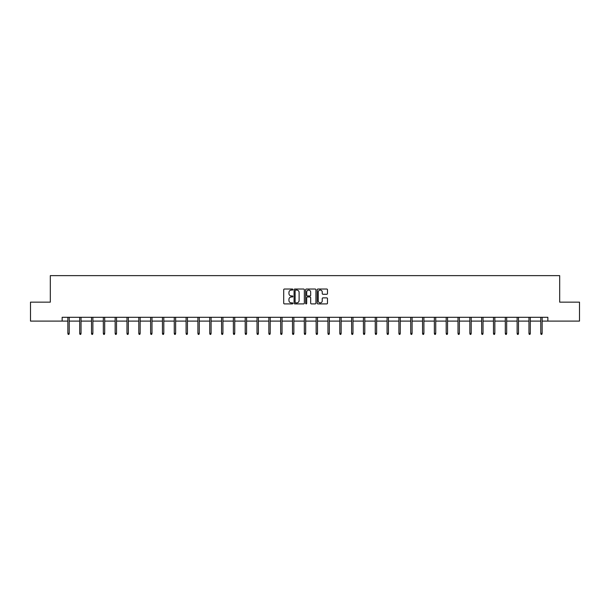 <?xml version="1.0" encoding="UTF-8"?>
<svg xmlns="http://www.w3.org/2000/svg" width="610" height="610" viewBox="0 0 610 610"><rect width="100%" height="100%" fill="white"/><g stroke="black" fill="none" stroke-linecap="round" stroke-linejoin="round"><path stroke-width="0.91" d="M292.876 289.552A0.518 0.518 0 0 0 292.35 289.026L284.451 289.026A0.747 0.747 0 0 0 283.703 289.773L283.703 303.162A0.747 0.747 0 0 0 284.451 303.902L292.35 303.902A0.518 0.518 0 0 0 292.876 303.383A0.518 0.518 0 0 0 292.35 302.865L291.328 302.865A2.379 2.379 0 0 1 288.949 300.486L288.949 299.365A2.379 2.379 0 0 1 291.328 296.986L292.35 296.986A0.518 0.518 0 0 0 292.876 296.468A0.518 0.518 0 0 0 292.35 295.949L291.328 295.949A2.379 2.379 0 0 1 288.949 293.562L288.949 292.449A2.379 2.379 0 0 1 291.328 290.07L292.35 290.07A0.518 0.518 0 0 0 292.876 289.552M326.739 294.272A0.747 0.747 0 0 0 327.486 293.524L327.486 289.773A0.747 0.747 0 0 0 326.739 289.026L317.962 289.026A0.747 0.747 0 0 0 317.215 289.773L317.215 303.162A0.747 0.747 0 0 0 317.962 303.902L326.739 303.902A0.747 0.747 0 0 0 327.486 303.162L327.486 298.625A0.747 0.747 0 0 0 326.739 297.878L322.987 297.878A0.747 0.747 0 0 0 322.24 298.625L322.24 300.875A1.99 1.99 0 0 1 320.25 302.865A1.99 1.99 0 0 1 318.26 300.875L318.26 292.06A1.99 1.99 0 0 1 320.25 290.07A1.99 1.99 0 0 1 322.24 292.06L322.24 293.524A0.747 0.747 0 0 0 322.987 294.272L326.739 294.272M62.144 321.096L30.5 321.096L30.5 302.148L50.317 302.148L50.317 275.628L559.683 275.628L559.683 302.148L579.5 302.148L579.5 321.096L547.856 321.096L547.856 317.307L62.144 317.307L62.144 321.096L67.862 321.096M304.352 289.773A0.747 0.747 0 0 0 303.605 289.026L294.828 289.026A0.747 0.747 0 0 0 294.081 289.773L294.081 303.162A0.747 0.747 0 0 0 294.828 303.902L303.605 303.902A0.747 0.747 0 0 0 304.352 303.162L304.352 289.773M306.395 289.026L315.172 289.026A0.747 0.747 0 0 1 315.919 289.773L315.919 303.162A0.747 0.747 0 0 1 315.172 303.902L311.413 303.902A0.747 0.747 0 0 1 310.673 303.162L310.673 297.733A0.747 0.747 0 0 0 309.926 296.986L307.44 296.986A0.747 0.747 0 0 0 306.693 297.733L306.693 303.383A0.518 0.518 0 0 1 306.174 303.902A0.518 0.518 0 0 1 305.648 303.383L305.648 289.773A0.747 0.747 0 0 1 306.395 289.026M69.227 321.096L79.689 321.096M81.046 321.096L91.508 321.096M92.872 321.096L103.334 321.096M104.699 321.096L115.153 321.096M116.518 321.096L126.979 321.096M128.344 321.096L138.798 321.096M140.163 321.096L150.624 321.096M151.989 321.096L162.443 321.096M163.808 321.096L174.269 321.096M175.634 321.096L186.088 321.096M187.453 321.096L197.915 321.096M199.279 321.096L209.733 321.096M211.098 321.096L221.56 321.096M222.924 321.096L233.378 321.096M234.743 321.096L245.205 321.096M246.57 321.096L257.023 321.096M258.388 321.096L268.85 321.096M270.215 321.096L280.669 321.096M282.034 321.096L292.495 321.096M293.86 321.096L304.321 321.096M305.679 321.096L316.14 321.096M317.505 321.096L327.966 321.096M329.331 321.096L339.785 321.096M341.15 321.096L351.612 321.096M352.976 321.096L363.43 321.096M364.795 321.096L375.257 321.096M376.622 321.096L387.075 321.096M388.44 321.096L398.902 321.096M400.267 321.096L410.721 321.096M412.086 321.096L422.547 321.096M423.912 321.096L434.366 321.096M435.731 321.096L446.192 321.096M447.557 321.096L458.011 321.096M459.376 321.096L469.837 321.096M471.202 321.096L481.656 321.096M483.021 321.096L493.482 321.096M494.847 321.096L505.301 321.096M506.666 321.096L517.128 321.096M518.492 321.096L528.954 321.096M530.311 321.096L540.773 321.096M542.137 321.096L547.856 321.096M295.644 290.07A0.518 0.518 0 0 0 295.126 290.589L295.126 302.346A0.518 0.518 0 0 0 295.644 302.865L296.727 302.865A2.379 2.379 0 0 0 299.106 300.486L299.106 292.449A2.379 2.379 0 0 0 296.727 290.07L295.644 290.07M310.673 292.098A1.99 1.99 0 0 0 308.683 290.108A1.99 1.99 0 0 0 306.693 292.098L306.693 295.202A0.747 0.747 0 0 0 307.44 295.949L309.926 295.949A0.747 0.747 0 0 0 310.673 295.202L310.673 292.098M67.862 333.388L68.168 334.371L68.922 334.371L69.227 333.388L67.862 333.388L67.862 317.307M69.227 333.388L69.227 317.307M79.689 333.388L79.986 334.371L80.749 334.371L81.046 333.388L79.689 333.388L79.689 317.307M81.046 333.388L81.046 317.307M91.508 333.388L91.813 334.371L92.567 334.371L92.872 333.388L91.508 333.388L91.508 317.307M92.872 333.388L92.872 317.307M103.334 333.388L103.631 334.371L104.394 334.371L104.699 333.388L103.334 333.388L103.334 317.307M104.699 333.388L104.699 317.307M115.153 333.388L115.458 334.371L116.213 334.371L116.518 333.388L115.153 333.388L115.153 317.307M116.518 333.388L116.518 317.307M126.979 333.388L127.276 334.371L128.039 334.371L128.344 333.388L126.979 333.388L126.979 317.307M128.344 333.388L128.344 317.307M138.798 333.388L139.103 334.371L139.858 334.371L140.163 333.388L138.798 333.388L138.798 317.307M140.163 333.388L140.163 317.307M150.624 333.388L150.922 334.371L151.684 334.371L151.989 333.388L150.624 333.388L150.624 317.307M151.989 333.388L151.989 317.307M162.443 333.388L162.748 334.371L163.503 334.371L163.808 333.388L162.443 333.388L162.443 317.307M163.808 333.388L163.808 317.307M174.269 333.388L174.574 334.371L175.329 334.371L175.634 333.388L174.269 333.388L174.269 317.307M175.634 333.388L175.634 317.307M186.088 333.388L186.393 334.371L187.148 334.371L187.453 333.388L186.088 333.388L186.088 317.307M187.453 333.388L187.453 317.307M197.915 333.388L198.219 334.371L198.974 334.371L199.279 333.388L197.915 333.388L197.915 317.307M199.279 333.388L199.279 317.307M209.733 333.388L210.038 334.371L210.793 334.371L211.098 333.388L209.733 333.388L209.733 317.307M211.098 333.388L211.098 317.307M221.56 333.388L221.865 334.371L222.619 334.371L222.924 333.388L221.56 333.388L221.56 317.307M222.924 333.388L222.924 317.307M233.378 333.388L233.683 334.371L234.446 334.371L234.743 333.388L233.378 333.388L233.378 317.307M234.743 333.388L234.743 317.307M245.205 333.388L245.51 334.371L246.265 334.371L246.57 333.388L245.205 333.388L245.205 317.307M246.57 333.388L246.57 317.307M257.023 333.388L257.329 334.371L258.091 334.371L258.388 333.388L257.023 333.388L257.023 317.307M258.388 333.388L258.388 317.307M268.85 333.388L269.155 334.371L269.91 334.371L270.215 333.388L268.85 333.388L268.85 317.307M270.215 333.388L270.215 317.307M280.669 333.388L280.974 334.371L281.736 334.371L282.034 333.388L280.669 333.388L280.669 317.307M282.034 333.388L282.034 317.307M292.495 333.388L292.8 334.371L293.555 334.371L293.86 333.388L292.495 333.388L292.495 317.307M293.86 333.388L293.86 317.307M304.321 333.388L304.619 334.371L305.381 334.371L305.679 333.388L304.321 333.388L304.321 317.307M305.679 333.388L305.679 317.307M316.14 333.388L316.445 334.371L317.2 334.371L317.505 333.388L316.14 333.388L316.14 317.307M317.505 333.388L317.505 317.307M327.966 333.388L328.264 334.371L329.026 334.371L329.331 333.388L327.966 333.388L327.966 317.307M329.331 333.388L329.331 317.307M339.785 333.388L340.09 334.371L340.845 334.371L341.15 333.388L339.785 333.388L339.785 317.307M341.15 333.388L341.15 317.307M351.612 333.388L351.909 334.371L352.671 334.371L352.976 333.388L351.612 333.388L351.612 317.307M352.976 333.388L352.976 317.307M363.43 333.388L363.735 334.371L364.49 334.371L364.795 333.388L363.43 333.388L363.43 317.307M364.795 333.388L364.795 317.307M375.257 333.388L375.554 334.371L376.317 334.371L376.622 333.388L375.257 333.388L375.257 317.307M376.622 333.388L376.622 317.307M387.075 333.388L387.38 334.371L388.135 334.371L388.44 333.388L387.075 333.388L387.075 317.307M388.44 333.388L388.44 317.307M398.902 333.388L399.207 334.371L399.962 334.371L400.267 333.388L398.902 333.388L398.902 317.307M400.267 333.388L400.267 317.307M410.721 333.388L411.026 334.371L411.78 334.371L412.086 333.388L410.721 333.388L410.721 317.307M412.086 333.388L412.086 317.307M422.547 333.388L422.852 334.371L423.607 334.371L423.912 333.388L422.547 333.388L422.547 317.307M423.912 333.388L423.912 317.307M434.366 333.388L434.671 334.371L435.426 334.371L435.731 333.388L434.366 333.388L434.366 317.307M435.731 333.388L435.731 317.307M446.192 333.388L446.497 334.371L447.252 334.371L447.557 333.388L446.192 333.388L446.192 317.307M447.557 333.388L447.557 317.307M458.011 333.388L458.316 334.371L459.078 334.371L459.376 333.388L458.011 333.388L458.011 317.307M459.376 333.388L459.376 317.307M469.837 333.388L470.142 334.371L470.897 334.371L471.202 333.388L469.837 333.388L469.837 317.307M471.202 333.388L471.202 317.307M481.656 333.388L481.961 334.371L482.724 334.371L483.021 333.388L481.656 333.388L481.656 317.307M483.021 333.388L483.021 317.307M493.482 333.388L493.787 334.371L494.542 334.371L494.847 333.388L493.482 333.388L493.482 317.307M494.847 333.388L494.847 317.307M505.301 333.388L505.606 334.371L506.369 334.371L506.666 333.388L505.301 333.388L505.301 317.307M506.666 333.388L506.666 317.307M517.128 333.388L517.433 334.371L518.187 334.371L518.492 333.388L517.128 333.388L517.128 317.307M518.492 333.388L518.492 317.307M528.954 333.388L529.251 334.371L530.014 334.371L530.311 333.388L528.954 333.388L528.954 317.307M530.311 333.388L530.311 317.307M540.773 333.388L541.078 334.371L541.832 334.371L542.137 333.388L540.773 333.388L540.773 317.307M542.137 333.388L542.137 317.307"/></g></svg>
